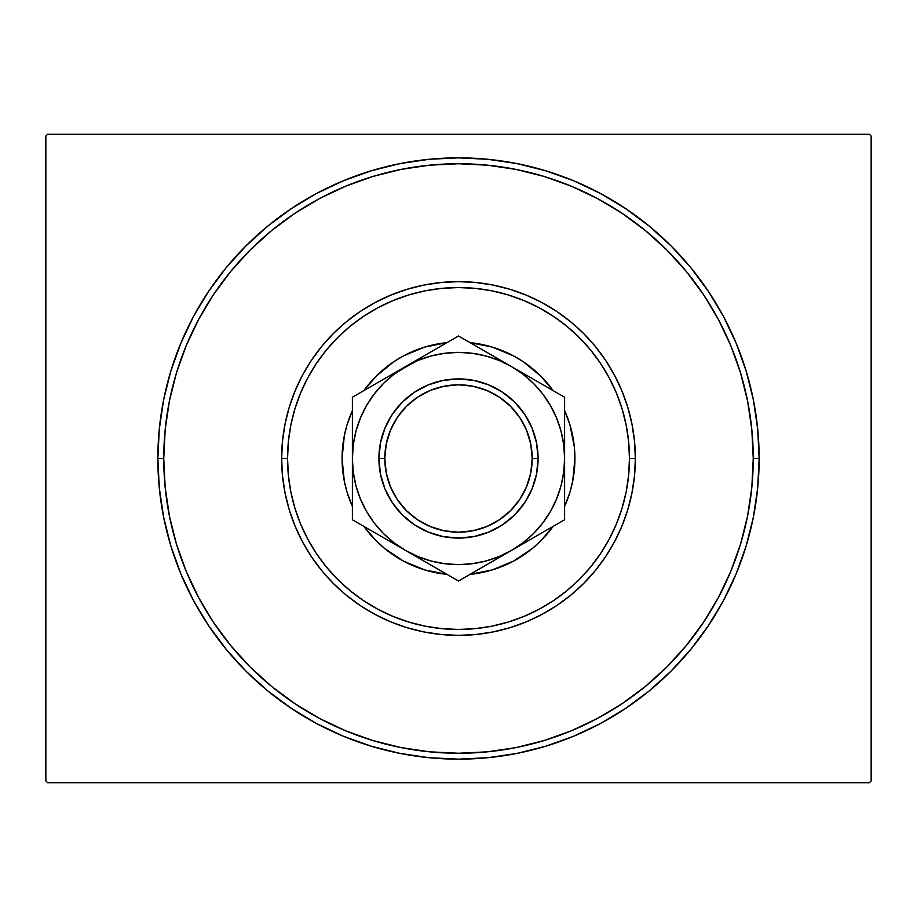 <?xml version="1.0" encoding="UTF-8"?>
<svg xmlns="http://www.w3.org/2000/svg" width="917" height="917" viewBox="0 0 917 917"><rect width="100%" height="100%" fill="white"/><g stroke="black" fill="none" stroke-linecap="round" stroke-linejoin="round"><path stroke-width="1.38" d="M163.753 458.5A294.747 294.747 0 0 0 198.588 597.494A294.747 294.747 0 0 1 198.588 319.506L186.185 345.709L176.442 372.944L169.416 400.993L165.175 429.615L163.753 458.5L157.85 458.5L163.753 458.5A294.747 294.747 0 0 1 458.5 163.753A294.747 294.747 0 0 1 753.247 458.5L759.15 458.5A300.65 300.65 0 0 1 458.5 759.15A300.65 300.65 0 0 1 157.85 458.5L159.306 487.97L163.627 517.154L170.803 545.775L180.741 573.549L193.349 600.222L208.526 625.532L226.098 649.225L245.916 671.084L267.775 690.902L291.468 708.474L316.778 723.651L343.451 736.259L371.225 746.197L399.846 753.373L429.03 757.694L458.5 759.15L487.97 757.694L517.154 753.373L545.775 746.197L573.549 736.259L600.222 723.651L625.532 708.474L649.225 690.902L671.084 671.084L690.902 649.225L708.474 625.532L723.651 600.222L736.259 573.549L746.197 545.775L753.373 517.154L757.694 487.97L759.15 458.5L757.694 429.03L753.373 399.846L746.197 371.225L736.259 343.451L723.651 316.778L708.474 291.468L690.902 267.775L671.084 245.916L649.225 226.098L625.532 208.526L600.222 193.349L573.549 180.741L545.775 170.803L517.154 163.627L487.97 159.306L458.5 157.85L429.03 159.306L399.846 163.627L371.225 170.803L343.451 180.741L316.778 193.349L291.468 208.526L267.775 226.098L245.916 245.916L226.098 267.775L208.526 291.468L193.349 316.778L180.741 343.451L170.803 371.225L163.627 399.846L159.306 429.03L157.85 458.5A300.65 300.65 0 0 1 458.5 157.85A300.65 300.65 0 0 1 759.15 458.5L753.247 458.5A294.747 294.747 0 0 1 718.412 597.494A294.747 294.747 0 0 0 718.412 319.506A294.747 294.747 0 0 1 458.5 753.247A294.747 294.747 0 0 1 163.753 458.5L165.175 487.385L169.416 516.007L176.442 544.056L186.185 571.291L198.553 597.448L213.42 622.253L230.66 645.488L250.077 666.923L271.512 686.34L294.907 703.683A294.747 294.747 0 0 1 213.317 622.093A294.747 294.747 0 0 0 294.907 703.683L319.552 718.447L345.709 730.815L372.944 740.558L400.993 747.584L429.615 751.825L458.5 753.247L487.385 751.825L516.007 747.584L544.056 740.558L571.291 730.815L597.448 718.447L622.253 703.58L645.488 686.34L666.923 666.923L686.34 645.488L703.683 622.093A294.747 294.747 0 0 1 622.093 703.683A294.747 294.747 0 0 0 703.683 622.093L718.447 597.448L730.815 571.291L740.558 544.056L747.584 516.007L751.825 487.385L753.247 458.5L751.825 429.615L747.584 400.993L740.558 372.944L730.815 345.709L718.447 319.552L703.58 294.747L686.34 271.512L666.923 250.077L645.488 230.66L622.093 213.317A294.747 294.747 0 0 1 703.683 294.907A294.747 294.747 0 0 0 622.093 213.317L597.448 198.553L571.291 186.185L544.056 176.442L516.007 169.416L487.385 165.175L458.5 163.753L429.615 165.175L400.993 169.416L372.944 176.442L345.709 186.185L319.552 198.553L294.747 213.42L271.512 230.66L250.077 250.077L230.66 271.512L213.317 294.907A294.747 294.747 0 0 1 294.907 213.317A294.747 294.747 0 0 0 213.317 294.907L198.588 319.506A294.747 294.747 0 0 0 163.753 458.5M319.506 718.412A294.747 294.747 0 0 0 597.494 718.412A294.747 294.747 0 0 1 319.506 718.412L319.506 718.412M869.385 134.272L47.615 134.272L869.385 134.272L871.15 136.048L871.15 780.952L871.15 136.048L869.385 134.272M47.615 782.728L869.385 782.728L47.615 782.728L45.85 780.952L45.85 136.048L45.85 780.952L47.615 782.728M871.15 780.952L869.385 782.728L871.15 780.952M45.85 136.048L47.615 134.272L45.85 136.048M319.506 198.588A294.747 294.747 0 0 1 597.494 198.588L597.494 198.588A294.747 294.747 0 0 0 319.506 198.588M635.355 458.5L629.452 458.5A170.952 170.952 0 0 1 458.5 629.452A170.952 170.952 0 0 1 287.548 458.5L281.645 458.5A176.855 176.855 0 0 0 458.5 635.355A176.855 176.855 0 0 0 635.355 458.5A176.855 176.855 0 0 1 458.5 635.355A176.855 176.855 0 0 1 281.645 458.5A176.855 176.855 0 0 1 458.5 281.645A176.855 176.855 0 0 1 635.355 458.5L634.495 475.831L631.951 493.002L627.732 509.841L621.886 526.175L614.47 541.867L605.541 556.757L595.202 570.695L583.556 583.556L570.695 595.202L556.757 605.541L541.867 614.47L526.175 621.886L509.841 627.732L493.002 631.951L475.831 634.495L458.5 635.355L441.169 634.495L423.998 631.951L407.159 627.732L390.825 621.886L375.133 614.47L360.243 605.541L346.305 595.202L333.444 583.556L321.798 570.695L311.459 556.757L302.53 541.867L295.114 526.175L289.268 509.841L285.049 493.002L282.505 475.831L281.645 458.5L282.505 441.169L285.049 423.998L289.268 407.159L295.114 390.825L302.53 375.133L311.459 360.243L321.798 346.305L333.444 333.444L346.305 321.798L360.243 311.459L375.133 302.53L390.825 295.114L407.159 289.268L423.998 285.049L441.169 282.505L458.5 281.645L475.831 282.505L493.002 285.049L509.841 289.268L526.175 295.114L541.867 302.53L556.757 311.459L570.695 321.798L583.556 333.444L595.202 346.305L605.541 360.243L614.47 375.133L621.886 390.825L627.732 407.159L631.951 423.998L634.495 441.169L635.355 458.5A176.855 176.855 0 0 0 458.5 281.645A176.855 176.855 0 0 0 281.645 458.5L287.548 458.5L288.374 475.258L290.827 491.856L294.907 508.121L300.558 523.916L307.734 539.093L316.354 553.478L326.349 566.958L337.616 579.384L350.042 590.651L363.522 600.646L377.907 609.266L393.084 616.442L408.879 622.093L425.144 626.173L441.742 628.626L458.5 629.452L475.258 628.626L491.856 626.173L508.121 622.093L523.916 616.442L539.093 609.266L553.478 600.646L566.958 590.651L579.384 579.384L590.651 566.958L600.646 553.478L609.266 539.093L616.442 523.916L622.093 508.121L626.173 491.856L628.626 475.258L629.452 458.5L628.626 441.742L626.173 425.144L622.093 408.879L616.442 393.084L609.266 377.907L600.646 363.522L590.651 350.042L579.384 337.616L566.958 326.349L553.478 316.354L539.093 307.734L523.916 300.558L508.121 294.907L491.856 290.827L475.258 288.374L458.5 287.548L441.742 288.374L425.144 290.827L408.879 294.907L393.084 300.558L377.907 307.734L363.522 316.354L350.042 326.349L337.616 337.616L326.349 350.042L316.354 363.522L307.734 377.907L300.558 393.084L294.907 408.879L290.827 425.144L288.374 441.742L287.548 458.5A170.952 170.952 0 0 1 458.5 287.548A170.952 170.952 0 0 1 629.452 458.5L635.355 458.5M347.084 492.291A116.425 116.425 0 0 0 352.392 506.413L347.084 492.291L344.311 481.219L342.075 458.5A116.425 116.425 0 0 1 352.392 410.587A116.425 116.425 0 0 0 342.075 458.5L344.311 435.781L347.084 424.709L352.392 410.587M393.748 361.745A116.425 116.425 0 0 0 363.946 390.562A116.425 116.425 0 0 1 446.934 342.649M470.066 342.649A116.425 116.425 0 0 1 553.054 390.562A116.425 116.425 0 0 0 523.252 361.745M564.608 410.587L569.915 424.709A116.425 116.425 0 0 0 564.608 410.587A116.425 116.425 0 0 1 574.925 458.5A116.425 116.425 0 0 0 574.363 447.083L574.925 458.5L572.689 481.219L569.915 492.291L564.608 506.413A116.425 116.425 0 0 0 574.925 458.5A116.425 116.425 0 0 1 564.608 506.413M523.114 361.653A116.425 116.425 0 0 0 513.463 355.865M513.302 355.773A116.425 116.425 0 0 0 492.291 347.084L513.382 355.819L523.183 361.699L540.824 376.176L553.054 390.562M363.946 390.562L376.176 376.176L393.817 361.699L403.618 355.819L424.709 347.084A116.425 116.425 0 0 0 403.698 355.773M403.537 355.865A116.425 116.425 0 0 0 393.886 361.653M523.252 555.255A116.425 116.425 0 0 0 553.054 526.438L540.824 540.824L532.364 548.504L513.382 561.181L492.291 569.915L469.917 574.363M447.083 574.363L424.709 569.915L403.618 561.181L384.636 548.504L376.176 540.824L363.946 526.438A116.425 116.425 0 0 0 393.748 555.255M424.709 347.084L447.083 342.637M469.917 342.637L492.291 347.084M569.915 424.709L574.363 447.083M740.558 372.944L730.815 345.709L740.558 372.944M372.944 176.442L345.709 186.185L372.944 176.442M176.442 544.056L186.185 571.291L176.442 544.056M544.056 740.558L571.291 730.815L544.056 740.558M353.125 470.971L353.63 474.639M470.971 563.875L474.639 563.37M563.875 446.029L563.37 442.361M446.029 353.125L442.361 353.63M553.054 526.438A116.425 116.425 0 0 1 470.066 574.351M446.934 574.351A116.425 116.425 0 0 1 363.946 526.438M352.392 506.413A116.425 116.425 0 0 1 342.075 458.5A116.425 116.425 0 0 0 342.637 469.917M393.886 555.347A116.425 116.425 0 0 0 403.537 561.135M403.698 561.227A116.425 116.425 0 0 0 424.709 569.915M492.291 569.915A116.425 116.425 0 0 0 513.302 561.227M513.463 561.135A116.425 116.425 0 0 0 523.114 555.347M551.083 510.345L549.214 513.543M544.068 521.246L541.832 524.192M471.178 573.71L511.56 550.395L523.091 542.681L533.534 533.534L542.681 523.091L550.395 511.56L556.527 499.112L560.998 485.964L563.703 472.312M524.192 541.832L521.246 544.068M430.99 560.986L444.653 563.703L458.546 564.608M395.754 544.068L392.808 541.832M353.297 472.312L356.002 485.964L360.473 499.112L366.605 511.56L374.319 523.091L383.466 533.534L393.909 542.681L405.44 550.395L417.888 556.527L431.036 560.998M375.168 524.192L372.932 521.246M367.786 513.543L365.917 510.345M365.917 406.655L367.786 403.457M372.932 395.754L375.168 392.808M417.052 359.911L393.909 374.319L383.466 383.466L374.319 393.909L366.605 405.44L360.473 417.888L356.002 431.036L353.297 444.688M392.808 375.168L395.754 372.932M486.01 356.014L472.347 353.297L458.454 352.392M521.246 372.932L524.192 375.168M563.703 444.688L560.998 431.036L556.527 417.888L550.395 405.44L542.681 393.909L533.534 383.466L523.091 374.319L511.56 366.605L499.112 360.473L485.964 356.002M541.832 392.808L544.068 395.754M549.214 403.457L551.083 406.655M538.084 458.5L532.192 458.5A73.692 73.692 0 0 1 458.5 532.192A73.692 73.692 0 0 1 384.808 458.5L378.916 458.5A79.584 79.584 0 0 0 458.5 538.084A79.584 79.584 0 0 0 538.084 458.5A79.584 79.584 0 0 1 458.5 538.084A79.584 79.584 0 0 1 378.916 458.5L380.452 442.98L384.98 428.044L392.327 414.289L402.231 402.231L414.289 392.327L428.044 384.98L442.98 380.452L458.5 378.916L474.02 380.452L488.956 384.98L502.711 392.327L514.769 402.231L524.673 414.289L532.02 428.044L536.548 442.98L538.084 458.5L536.548 474.02L532.02 488.956L524.673 502.711L514.769 514.769L502.711 524.673L488.956 532.02L474.02 536.548L458.5 538.084L442.98 536.548L428.044 532.02L414.289 524.673L402.231 514.769L392.327 502.711L384.98 488.956L380.452 474.02L378.916 458.5A79.584 79.584 0 0 1 458.5 378.916A79.584 79.584 0 0 1 538.084 458.5A79.584 79.584 0 0 0 458.5 378.916A79.584 79.584 0 0 0 378.916 458.5L384.808 458.5L386.229 472.874L390.424 486.698L397.233 499.444L406.391 510.609L417.556 519.767L430.302 526.576L444.126 530.771L458.5 532.192L472.874 530.771L486.698 526.576L499.444 519.767L510.609 510.609L519.767 499.444L526.576 486.698L530.771 472.874L532.192 458.5L530.771 444.126L526.576 430.302L519.767 417.556L510.609 406.391L499.444 397.233L486.698 390.424L472.874 386.229L458.5 384.808L444.126 386.229L430.302 390.424L417.556 397.233L406.391 406.391L397.233 417.556L390.424 430.302L386.229 444.126L384.808 458.5A73.692 73.692 0 0 1 458.5 384.808A73.692 73.692 0 0 1 532.192 458.5L538.084 458.5M383.707 379.157L352.392 397.233L352.392 433.065M352.392 429.236L352.392 433.798M445.8 343.313L352.392 397.233L352.392 450.43M453.434 338.9L405.44 366.605A106.108 106.108 0 0 1 564.608 458.5L564.608 397.233L458.5 335.977L432.858 350.775M522.117 372.703L458.5 335.977L445.868 343.267M551.931 389.92L511.56 366.605M559.542 394.31L538.967 382.435M564.608 442.452L564.608 432.595M564.608 469.974L564.608 463.051M564.608 483.935L564.608 458.5L563.703 444.653M533.293 537.843L564.608 519.767L564.608 483.202M463.36 578.214L511.56 550.395A106.108 106.108 0 0 1 352.392 458.5L352.392 458.546M427.184 562.946L458.5 581.023L484.142 566.225M353.297 444.653L352.392 458.5L352.392 519.767L458.5 581.023L471.132 573.733M352.392 474.548L352.392 484.417M393.473 543.483L419.172 558.315M365.058 527.08L405.44 550.395M357.458 522.69L378.033 534.565M352.392 442.452L352.392 433.374M444.688 353.297L431.036 356.002L417.888 360.473L391.719 374.537M378.033 382.435L366.708 388.968L378.102 382.389M357.458 394.31L365.023 389.943L357.458 394.31M499.948 359.911L504.556 362.57L499.948 359.911M463.566 338.9L471.132 343.267L463.566 338.9M564.608 429.236L564.608 433.374M472.312 563.703L485.964 560.998L499.112 556.527L511.56 550.395L564.608 519.767L564.608 458.5A106.108 106.108 0 0 1 511.56 550.395L525.281 542.463M550.303 528.02L538.967 534.565L550.303 528.02M559.542 522.69L551.977 527.057L559.542 522.69M564.608 474.548L564.608 483.626M419.39 558.442L412.444 554.43L419.39 558.442M444.195 572.758L432.858 566.225L444.195 572.758M453.64 578.214L445.868 573.733L453.64 578.214M352.392 442.556L352.392 463.051M352.392 474.513L352.392 483.626M542.658 523.126L550.395 511.56M564.608 458.546L564.608 450.43M374.342 393.874L366.605 405.44M352.392 466.524L352.392 460.712M352.392 490.045L352.392 483.947M352.392 511.136L352.392 505.198M383.707 537.843L378.102 534.611M489.816 562.946L484.21 566.179M533.293 379.157L538.898 382.389M564.608 450.476L564.608 433.053M564.608 405.154L564.608 411.802M489.827 354.054L497.828 358.685M427.173 354.054L432.79 350.821M405.44 366.605A106.108 106.108 0 0 0 352.392 458.5L353.297 472.347M458.5 564.608L472.347 563.703M563.703 472.347L564.608 458.5M458.5 352.392L444.653 353.297M564.608 411.825L564.608 426.955L564.608 397.233L551.977 389.943M564.608 489.999L564.608 474.444M497.61 558.442L511.56 550.395M352.392 505.175L352.392 519.767L365.023 527.057"/></g></svg>
